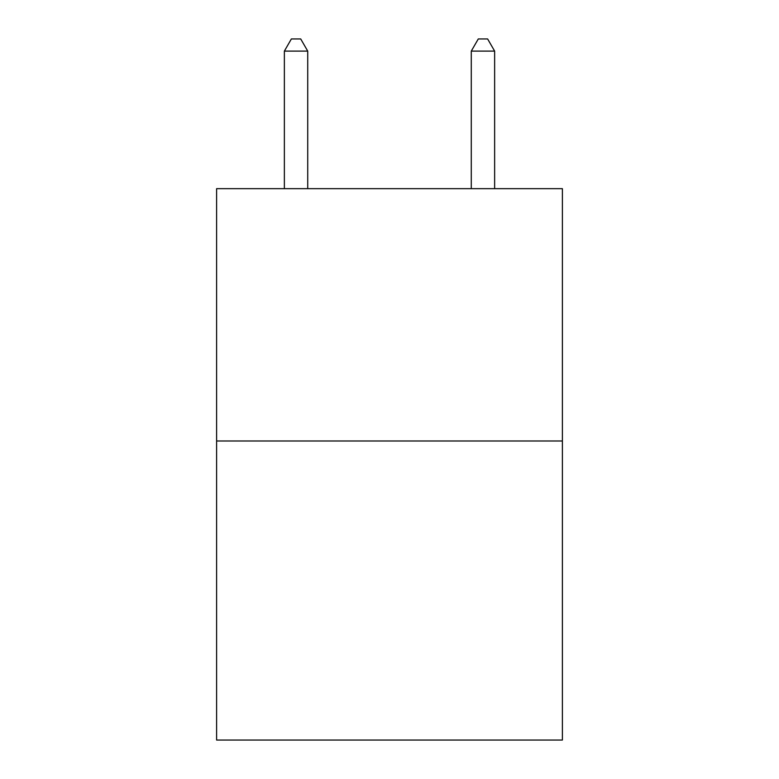 <?xml version="1.0" encoding="UTF-8"?>
<svg xmlns="http://www.w3.org/2000/svg" width="779" height="779" viewBox="0 0 779 779"><rect width="100%" height="100%" fill="white"/><g stroke="black" fill="none" stroke-linecap="round" stroke-linejoin="round"><path stroke-width="1.17" d="M562.389 440.992L562.389 188.664L216.611 188.664L216.611 740.05L562.389 740.05L562.389 440.992L216.611 440.992M307.724 188.664L307.724 51.102L284.364 51.102L284.364 188.664M284.364 51.102L291.375 38.95L300.713 38.95L307.724 51.102M494.636 188.664L494.636 51.102L471.276 51.102L471.276 188.664M471.276 51.102L478.287 38.95L487.625 38.95L494.636 51.102"/></g></svg>
